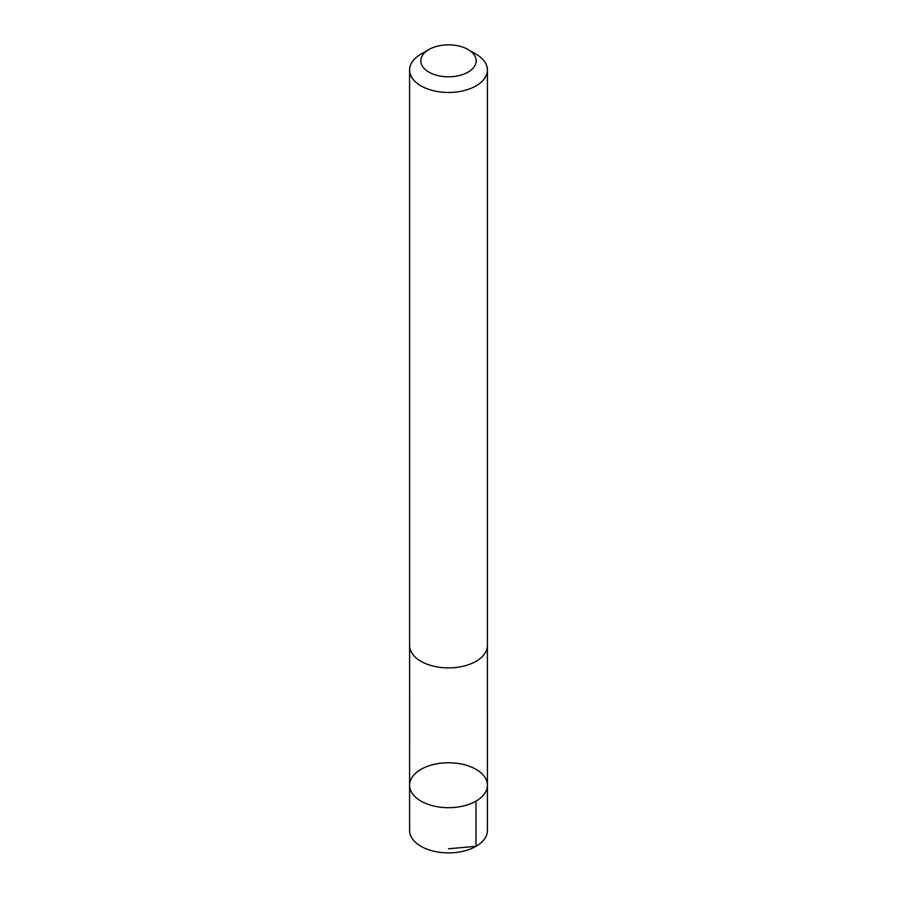 <?xml version="1.0" encoding="UTF-8"?>
<svg xmlns="http://www.w3.org/2000/svg" width="897" height="897" viewBox="0 0 897 897"><rect width="100%" height="100%" fill="white"/><g stroke="black" fill="none" stroke-linecap="round" stroke-linejoin="round"><path stroke-width="1.35" d="M458.468 763.515A38.907 22.459 180 0 1 487.407 785.234A38.907 22.459 180 0 1 448.5 807.692A38.907 22.459 180 0 1 409.593 785.234A38.907 22.459 180 0 1 458.468 763.515M409.593 830.431A38.907 22.47 0 0 0 438.532 852.15A38.907 22.47 0 0 0 487.407 830.431L487.407 785.234A38.907 22.459 180 0 1 448.5 807.692A38.907 22.459 180 0 1 409.593 785.234L409.593 830.431M428.923 49.526L420.985 54.112A38.907 22.47 0 0 0 409.593 70L409.593 645.436A38.907 22.47 0 0 0 438.532 667.155A38.907 22.47 0 0 0 487.407 645.436L487.407 70A38.907 22.47 0 0 0 476.015 54.112L468.077 49.526A27.684 15.978 0 0 0 428.923 49.526A27.684 15.978 0 0 0 421.769 64.988A27.684 15.978 0 0 0 441.402 76.279A27.684 15.978 0 0 0 472.484 68.8A27.684 15.978 0 0 0 468.077 49.526M409.593 70A38.907 22.47 0 0 0 438.532 91.718A38.907 22.47 0 0 0 487.407 70M448.5 848.775L476.015 846.32L476.015 801.122M409.604 646.075L409.593 785.234M487.396 646.075L487.407 785.234"/></g></svg>
